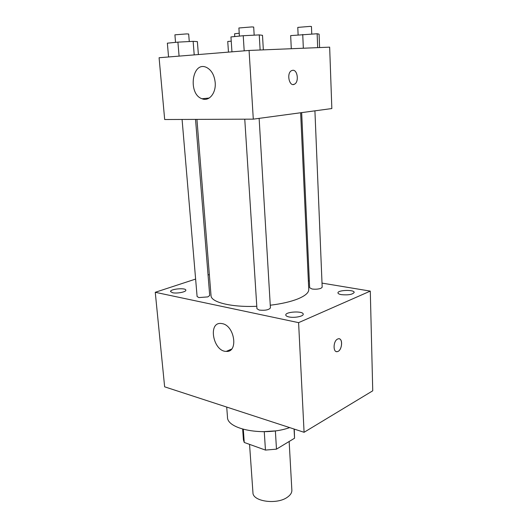 <?xml version="1.0" encoding="UTF-8"?>
<svg xmlns="http://www.w3.org/2000/svg" width="528" height="528" viewBox="0 0 528 528"><rect width="100%" height="100%" fill="white"/><g stroke="black" fill="none" stroke-linecap="round" stroke-linejoin="round"><path stroke-width="0.79" d="M249.553 444.365L252.945 492.644C252.595 501.56 277.075 504.946 287.437 497.178C290.479 495.04 291.951 492.71 291.859 490.195L289.153 441.487M264.271 431.759L265.452 450.08L244.253 442.464L243.441 439.93L242.662 429.152M294.056 429.026L294.545 438.227L294.274 429.099M294.545 438.227L276.481 449.15L265.452 450.08M275.372 430.861L276.481 449.15M274.791 430.94L262.456 431.713M243.309 429.337L244.253 442.464M226.71 407.068L227.482 417.021C226.783 429.554 264.752 436.597 289.681 427.601M322.021 283.107L370.293 291.106L372.742 390.806L304.082 432.293L164.637 386.826L155.258 292.294L195.624 279.074M172.557 292.736C176.926 293.773 186.344 291.931 185.843 290.169C185.955 287.516 169.976 288.974 170.551 291.568L172.557 292.736M288.974 316.932C294.294 318.166 303.659 316.338 303.211 314.186C303.422 310.721 285.212 311.619 285.78 315.044C285.879 315.856 286.942 316.483 288.974 316.932M341.339 294.644C348.308 295.271 352.585 294.525 354.182 292.406C354.44 289.456 337.491 289.984 337.96 292.908C338.052 293.667 339.174 294.241 341.339 294.644M370.293 291.106L298.597 322.648L304.082 432.293M298.597 322.648L155.258 292.294M222.374 323.657C234.808 325.816 238.471 352.645 226.274 351.391C213.193 351.569 207.636 321.955 221.126 323.466L222.374 323.657M308.352 280.843L309.335 281.008M337.623 339.049L338.151 338.844C343.127 337.22 342.401 350.612 337.471 351.582C332.878 353.107 333.01 340.982 337.623 339.049M339.214 338.811C343.306 339.379 341.741 350.803 337.465 351.582L336.409 351.602M208.052 275.002L209.352 274.58M182.081 119.447L197.102 296.531L198.898 297.581L207.854 296.901L209.702 295.482L195.538 119.394M301.66 112.622L309.639 287.747L312.074 289.001C315.348 289.43 318.298 289.205 320.918 288.328L322.186 287.219L314.919 110.834M244.761 119.189L256.945 308.728L259.228 310.075C265.175 310.642 268.904 309.916 270.422 307.897L259.129 118.364M270.263 305.224C281.549 303.844 290.796 301.712 297.99 298.841C305.243 295.812 308.834 292.703 308.748 289.522L300.637 112.761M196.937 119.387L211.035 295.667C210.936 302.254 231.469 307.435 256.786 306.293M249.071 50.45L329.657 47.15L331.841 108.55L253.295 119.15L164.677 119.519L159.086 57.737L249.071 50.45L253.295 119.15M215.193 82.559C216.183 93.192 208.969 101.779 202.019 98.756C187.678 94.136 192.001 60.667 206.408 67.373C211.418 69.94 214.348 75.002 215.193 82.559M292.723 70.283C297.574 69.59 299.165 81.946 294.558 84.137C289.45 87.424 286.183 73.399 291.476 70.679L292.723 70.283M292.763 70.283C297.594 69.676 299.138 81.959 294.551 84.137L293.264 84.513M263.333 49.863L262.508 35.323L259.255 34.907L243.23 35.719L230.947 36.927L231.95 51.836M259.255 34.907L260.126 49.995M243.23 35.719L244.187 50.846M239.415 36.095L238.894 27.984L251.797 26.928L253.691 27.047L254.173 35.165M198.383 54.556L197.373 41.606L193.136 41.342L177.91 42.134L167.356 43.171L168.564 56.971M193.136 41.342L194.212 54.892M177.91 42.134L179.084 56.12M175.54 42.365L174.907 34.828L186.529 33.911L188.674 34.01L189.275 41.54M319.598 47.56L319.077 34.142L317.137 33.746L290.664 35.607L291.291 48.721M317.137 33.746L317.684 47.639M302.735 34.485L303.336 48.226M298.122 34.914L297.779 27.397L310.009 26.4L311.447 26.492L311.758 34.023M231.231 41.151L227.746 41.481L228.472 52.12M234.762 36.551L234.584 33.779L239.23 33.231M230.102 350.368L230.056 349.747M226.274 351.391L231.601 349.067M209.2 98.036L202.019 98.756"/></g></svg>
